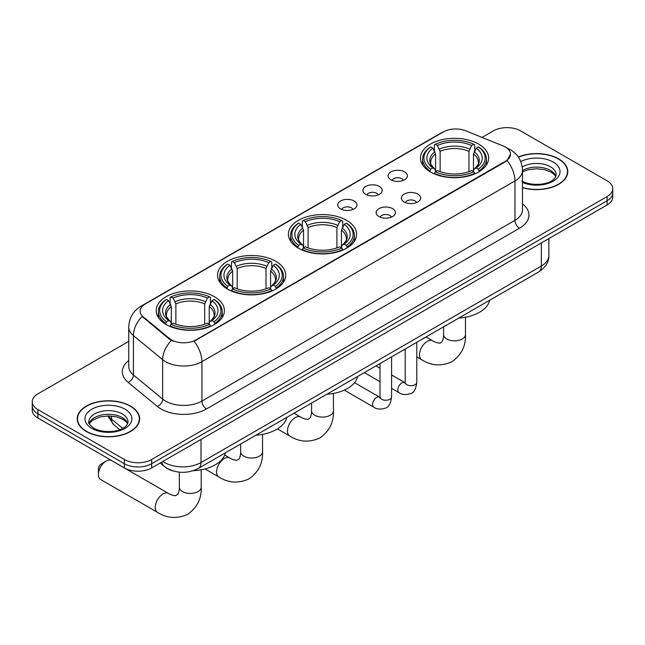 <?xml version="1.0" encoding="UTF-8"?>
<svg xmlns="http://www.w3.org/2000/svg" width="645" height="645" viewBox="0 0 645 645"><rect width="100%" height="100%" fill="white"/><g stroke="black" fill="none" stroke-linecap="round" stroke-linejoin="round"><path stroke-width="0.97" d="M346.615 220.34A34.104 19.689 0 0 0 309.447 216.075A34.104 19.689 0 0 0 288.396 234.264A34.104 19.689 0 0 0 298.385 248.188A34.104 19.689 0 0 0 335.553 252.453A34.104 19.689 0 0 0 356.604 234.264A34.104 19.689 0 0 0 346.615 220.34M275.729 261.265A34.104 19.689 0 0 0 238.561 257A34.104 19.689 0 0 0 217.51 275.189A34.104 19.689 0 0 0 227.5 289.113A34.104 19.689 0 0 0 264.66 293.378A34.104 19.689 0 0 0 285.719 275.189A34.104 19.689 0 0 0 275.729 261.265M214.398 296.676A34.104 19.689 0 0 0 177.23 292.411A34.104 19.689 0 0 0 156.179 310.6A34.104 19.689 0 0 0 166.168 324.524A34.104 19.689 0 0 0 203.328 328.789A34.104 19.689 0 0 0 224.379 310.6A34.104 19.689 0 0 0 214.398 296.676M478.654 144.109A34.104 19.689 0 0 0 441.486 139.836A34.104 19.689 0 0 0 420.435 158.033A34.104 19.689 0 0 0 430.425 171.949A34.104 19.689 0 0 0 467.585 176.222A34.104 19.689 0 0 0 488.644 158.033A34.104 19.689 0 0 0 478.654 144.109M390.926 179.778A9.651 5.571 180 0 1 389.016 178.205A9.651 5.571 180 0 1 392.208 171.28A9.651 5.571 180 0 1 404.576 171.901A9.651 5.571 180 0 1 406.495 178.205A9.651 5.571 180 0 1 390.926 179.778M403.407 180.358A5.789 3.346 0 0 0 401.851 178.73A5.789 3.346 0 0 0 396.143 177.883A5.789 3.346 0 0 0 392.104 180.358M365.723 194.33A9.651 5.571 180 0 1 363.812 192.758A9.651 5.571 180 0 1 367.005 185.833A9.651 5.571 180 0 1 379.373 186.453A9.651 5.571 180 0 1 381.292 192.758A9.651 5.571 180 0 1 365.723 194.33M378.196 194.911A5.789 3.346 0 0 0 376.648 193.282A5.789 3.346 0 0 0 370.94 192.436A5.789 3.346 0 0 0 366.9 194.911M340.52 208.883A9.651 5.571 180 0 1 338.601 207.311A9.651 5.571 180 0 1 341.802 200.385A9.651 5.571 180 0 1 354.169 201.006A9.651 5.571 180 0 1 356.08 207.311A9.651 5.571 180 0 1 340.52 208.883M352.992 209.464A5.789 3.346 0 0 0 351.436 207.835A5.789 3.346 0 0 0 345.736 206.989A5.789 3.346 0 0 0 341.697 209.464M404.173 201.974A9.651 5.571 180 0 1 402.254 200.401A9.651 5.571 180 0 1 405.455 193.476A9.651 5.571 180 0 1 417.823 194.097A9.651 5.571 180 0 1 419.734 200.401A9.651 5.571 180 0 1 404.173 201.974M416.646 202.554A5.789 3.346 0 0 0 415.09 200.926A5.789 3.346 0 0 0 409.382 200.079A5.789 3.346 0 0 0 405.35 202.554M378.962 216.526A9.651 5.571 180 0 1 377.051 214.954A9.651 5.571 180 0 1 380.244 208.029A9.651 5.571 180 0 1 392.611 208.649A9.651 5.571 180 0 1 394.53 214.954A9.651 5.571 180 0 1 378.962 216.526M391.434 217.107A5.789 3.346 0 0 0 389.886 215.478A5.789 3.346 0 0 0 384.178 214.632A5.789 3.346 0 0 0 380.139 217.107M503.084 145.923A17.375 10.03 180 0 1 505.406 147.052A17.375 10.03 180 0 1 510.493 154.139A17.375 10.03 180 0 1 505.406 161.234L196.016 339.859A17.375 10.03 180 0 1 169.498 338.52L143.263 316.889A17.375 10.03 180 0 1 140.118 311.14A17.375 10.03 180 0 1 145.214 304.045L443.373 131.903A17.375 10.03 180 0 1 465.617 130.782L503.084 145.923M173.384 471.011A19.302 11.142 180 0 1 165.588 467.359M522.498 187.695A31.21 18.02 0 0 0 567.777 171.61A31.21 18.02 0 0 0 558.643 158.872A31.21 18.02 0 0 0 518.322 157.001M130.492 406.06A31.21 18.02 0 0 0 96.484 402.149A31.21 18.02 0 0 0 77.223 418.799A31.21 18.02 0 0 0 86.357 431.537A31.21 18.02 0 0 0 120.373 435.448A31.21 18.02 0 0 0 139.634 418.799A31.21 18.02 0 0 0 130.492 406.06M77.545 420.419A31.21 18.02 0 0 0 77.432 420.903M510.493 154.139L507.091 160.532L505.406 161.75L194.056 341.261A22.519 13.005 60 0 1 201.925 361.668A25.736 14.859 180 0 1 165.531 361.668A25.736 14.859 180 0 1 162.645 359.684L133.41 335.577A25.736 14.859 180 0 1 128.758 327.055L128.758 366.457A25.736 14.859 0 0 0 133.41 374.979L162.645 399.086A25.736 14.859 0 0 0 165.531 401.069A25.736 14.859 0 0 0 201.925 401.069L514.96 220.34A25.736 14.859 0 0 0 522.498 209.835L522.498 170.433A25.736 14.859 180 0 1 514.96 180.939A22.519 13.005 -120 0 0 507.091 160.532M128.758 341.39L37.902 393.845A19.302 11.142 0 0 0 32.25 401.722L32.25 410.131A19.302 11.142 0 0 0 37.902 418.008L124.348 467.923L124.348 463.723A19.302 11.142 0 0 0 151.648 463.723L607.098 200.772A19.302 11.142 0 0 0 612.75 192.887A19.302 11.142 0 0 1 607.098 200.772L151.648 463.723A19.302 11.142 0 0 1 124.348 463.723L37.902 413.808L124.348 463.723L124.348 459.514A19.302 11.142 0 0 0 151.648 459.514L607.098 196.564A19.302 11.142 0 0 0 612.75 188.687A19.302 11.142 0 0 0 607.098 180.81L520.652 130.895A19.302 11.142 0 0 0 493.352 130.895L482.049 137.417M32.25 405.931A19.302 11.142 0 0 0 37.902 413.808A19.302 11.142 0 0 1 32.25 405.931M173.4 341.261L169.498 339.286L142.094 316.469A22.519 15.061 129.5 0 0 133.41 335.577L133.41 374.979A6.434 4.305 -50.5 0 1 128.145 382.364A32.169 18.576 180 0 1 128.758 360.571M32.25 401.722A19.302 11.142 0 0 0 37.902 409.607L124.348 459.514M139.425 420.903A31.21 18.02 0 0 0 139.312 420.419M567.568 173.715A31.21 18.02 0 0 0 567.455 173.231M124.348 467.923A19.302 11.142 0 0 0 151.648 467.923L607.098 204.973A19.302 11.142 0 0 0 612.75 197.096L612.75 188.687M522.498 187.485A30.887 17.834 0 0 0 567.455 171.61A30.887 17.834 0 0 0 558.409 159.001A30.887 17.834 0 0 0 518.443 157.178M86.591 431.408A30.887 17.834 0 0 0 120.244 435.27A30.887 17.834 0 0 0 139.312 418.799A30.887 17.834 0 0 0 130.266 406.189A30.887 17.834 0 0 0 96.605 402.327A30.887 17.834 0 0 0 77.545 418.799A30.887 17.834 0 0 0 86.591 431.408M429.812 171.586L430.723 169.151A30.629 17.681 0 0 1 430.723 146.907L432.827 148.124A27.671 15.972 0 0 0 432.827 167.934L434.907 169.119L435.585 171.602M435.585 170.586L435.585 153.953L432.827 148.124M434.359 150.761L434.359 144.803L435.278 144.278A30.629 17.681 0 0 1 473.801 144.278L471.697 145.496A27.671 15.972 0 0 0 437.383 145.496L440.132 151.325L440.132 171.667M468.947 171.667L468.947 151.325L471.697 145.496M458.788 318.066A35.386 20.43 0 0 0 489.668 300.239M434.359 173.36A31.911 18.423 0 0 0 474.712 173.36L473.801 171.78A30.629 17.681 0 0 1 435.278 171.78L434.359 173.9M474.712 173.9L474.712 173.36M430.723 146.907L429.812 147.431A31.911 18.423 0 0 0 422.62 159.081A31.911 18.423 0 0 0 429.812 170.732M473.801 144.278L474.712 144.803L474.712 150.761M435.278 171.78L437.383 170.562A27.671 15.972 0 0 0 471.697 170.562L473.801 171.78M432.827 167.934L430.723 169.151M437.383 145.496L435.278 144.278M434.907 151.712A24.752 14.287 0 0 0 434.907 169.119L435.028 169.192C431.513 165.797 430.078 163.483 430.731 162.274A23.809 13.747 0 0 1 435.585 153.953M479.267 170.732A31.911 18.423 0 0 0 486.451 159.081A31.911 18.423 0 0 0 479.267 147.431L478.348 146.907A30.629 17.681 0 0 1 478.348 169.151L479.267 171.586M478.348 169.151L476.244 167.934A27.671 15.972 0 0 0 476.244 148.124L478.348 146.907M476.244 148.124L473.495 153.953L473.495 170.586L474.164 169.119L476.244 167.934M473.495 153.953A23.809 13.747 0 0 1 478.348 162.274C478.993 163.491 477.558 165.805 474.051 169.192L474.164 169.119A24.752 14.287 0 0 0 474.164 151.712M473.495 171.602L473.495 170.586M297.772 247.817L298.683 245.382A30.629 17.681 0 0 1 298.683 223.138L300.796 224.355A27.671 15.972 0 0 0 300.796 244.165L302.876 245.35L303.545 247.833M303.545 246.817L303.545 230.184L300.796 224.355M302.32 226.992L302.32 221.033L303.239 220.517A30.629 17.681 0 0 1 341.761 220.517L339.657 221.727A27.671 15.972 0 0 0 305.343 221.727L308.092 227.556L308.092 247.898M336.908 247.898L336.908 227.556L339.657 221.727M326.757 394.297A35.386 20.43 0 0 0 357.636 376.47M302.32 249.591A31.911 18.423 0 0 0 342.68 249.591L341.761 248.011A30.629 17.681 0 0 1 303.239 248.011L302.32 250.131M342.68 250.131L342.68 249.591M298.683 223.138L297.772 223.662A31.911 18.423 0 0 0 290.589 235.312A31.911 18.423 0 0 0 297.772 246.962M341.761 220.517L342.68 221.033L342.68 226.992M303.239 248.011L305.343 246.793A27.671 15.972 0 0 0 339.657 246.793L341.761 248.011M300.796 244.165L298.683 245.382M305.343 221.727L303.239 220.517M302.876 227.943A24.752 14.287 0 0 0 302.876 245.35L302.989 245.422C299.474 242.028 298.038 239.714 298.691 238.505A23.809 13.747 0 0 1 303.545 230.184M347.228 246.962A31.911 18.423 0 0 0 354.411 235.312A31.911 18.423 0 0 0 347.228 223.662L346.317 223.138A30.629 17.681 0 0 1 346.317 245.382L347.228 247.817M346.317 245.382L344.204 244.165A27.671 15.972 0 0 0 344.204 224.355L346.317 223.138M344.204 224.355L341.455 230.184L341.455 246.817L342.124 245.35L344.204 244.165M341.455 230.184A23.809 13.747 0 0 1 346.309 238.505C346.954 239.722 345.526 242.036 342.011 245.422L342.124 245.35A24.752 14.287 0 0 0 342.124 227.943M341.455 247.833L341.455 246.817M226.887 288.75L227.798 286.307A30.629 17.681 0 0 1 227.798 264.063L229.902 265.28A27.671 15.972 0 0 0 229.902 285.09L231.982 286.275L232.66 288.758M232.66 287.743L232.66 271.11L229.902 265.28M231.434 267.917L231.434 261.959L232.353 261.443A30.629 17.681 0 0 1 270.876 261.443L268.772 262.652A27.671 15.972 0 0 0 234.458 262.652L237.207 268.481L237.207 288.823M266.014 288.823L266.014 268.481L268.772 262.652M255.863 435.222A35.386 20.43 0 0 0 286.743 417.396M231.434 290.516A31.911 18.423 0 0 0 271.787 290.516L270.876 288.936A30.629 17.681 0 0 1 232.353 288.936L231.434 291.064M271.787 291.064L271.787 290.516M227.798 264.063L226.887 264.587A31.911 18.423 0 0 0 219.695 276.237A31.911 18.423 0 0 0 226.887 287.888M270.876 261.443L271.787 261.959L271.787 267.917M232.353 288.936L234.458 287.718A27.671 15.972 0 0 0 268.772 287.718L270.876 288.936M229.902 285.09L227.798 286.307M234.458 262.652L232.353 261.443M231.982 268.868A24.752 14.287 0 0 0 231.982 286.275L232.103 286.356C228.588 282.953 227.153 280.648 227.806 279.43A23.809 13.747 0 0 1 232.66 271.11M276.342 287.888A31.911 18.423 0 0 0 283.526 276.237A31.911 18.423 0 0 0 276.342 264.587L275.423 264.063A30.629 17.681 0 0 1 275.423 286.307L276.342 288.75M275.423 286.307L273.319 285.09A27.671 15.972 0 0 0 273.319 265.28L275.423 264.063M273.319 265.28L270.569 271.11L270.569 287.743L271.239 286.275L273.319 285.09M270.569 271.11A23.809 13.747 0 0 1 275.423 279.43C276.068 280.656 274.633 282.962 271.126 286.356L271.239 286.275A24.752 14.287 0 0 0 271.239 268.868M270.569 288.758L270.569 287.743M98.371 474.518L98.371 469.262A4.507 2.604 -60 0 1 101.555 463.747L106.111 461.119A10.941 6.313 120 0 0 98.371 474.518A10.941 6.313 120 0 0 100.636 479.525L157.509 512.364A10.941 6.313 -60 0 1 155.832 503.592A10.941 6.313 -60 0 1 162.983 493.957A10.941 6.313 -60 0 1 168.45 493.417C169.063 493.957 173.255 495.86 175.666 495.65L177.665 494.489C179.052 492.506 179.504 487.926 179.342 487.128A10.941 6.313 180 0 0 182.543 491.595A10.941 6.313 180 0 0 198.015 491.595A10.941 6.313 180 0 0 201.216 487.128C201.683 498.448 197.201 507.494 187.751 514.275C177.165 519.064 167.087 518.427 157.509 512.364M165.555 324.161L166.466 321.718A30.629 17.681 0 0 1 166.466 299.474L168.571 300.691A27.671 15.972 0 0 0 168.571 320.5L170.651 321.686L171.328 324.169M171.328 323.153L171.328 306.52L168.571 300.691M170.103 303.327L170.103 297.369L171.014 296.853A30.629 17.681 0 0 1 209.544 296.853L207.44 298.063A27.671 15.972 0 0 0 173.126 298.063L175.875 303.892L175.875 324.233M204.683 324.233L204.683 303.892L207.44 298.063M193.21 470.713A35.386 20.43 0 0 0 225.411 452.806M170.103 325.927A31.911 18.423 0 0 0 210.455 325.927L209.544 324.346A30.629 17.681 0 0 1 171.014 324.346L170.103 326.475M210.455 326.475L210.455 325.927M166.466 299.474L165.555 299.998A31.911 18.423 0 0 0 158.364 311.648A31.911 18.423 0 0 0 165.555 323.298M209.544 296.853L210.455 297.369L210.455 303.327M171.014 324.346L173.126 323.129A27.671 15.972 0 0 0 207.44 323.129L209.544 324.346M168.571 320.5L166.466 321.718M173.126 298.063L171.014 296.853M170.651 304.279A24.752 14.287 0 0 0 170.651 321.686L170.772 321.766C167.257 318.364 165.821 316.058 166.475 314.841A23.809 13.747 0 0 1 171.328 306.52M215.011 323.298A31.911 18.423 0 0 0 222.194 311.648A31.911 18.423 0 0 0 215.011 299.998L214.092 299.474A30.629 17.681 0 0 1 214.092 321.718L215.011 324.161M214.092 321.718L211.987 320.5A27.671 15.972 0 0 0 211.987 300.691L214.092 299.474M211.987 300.691L209.238 306.52L209.238 323.153L209.907 321.686L211.987 320.5M209.238 306.52A23.809 13.747 0 0 1 214.092 314.841C214.737 316.058 213.302 318.372 209.794 321.766L209.907 321.686A24.752 14.287 0 0 0 209.907 304.279M209.238 324.169L209.238 323.153M168.45 493.417L111.577 460.578A10.941 6.313 120 0 0 106.111 461.119L101.555 463.747M143.263 316.889L143.263 317.654M169.498 338.52L169.498 339.286M196.016 339.859L196.016 340.375M505.406 161.234L505.406 161.75M206.481 408.946A6.434 3.717 60 0 1 201.925 401.069L201.925 361.668L514.96 180.939L514.96 220.34A6.434 3.717 60 0 0 519.507 228.217L206.481 408.946A32.169 18.576 180 0 1 160.976 408.946A32.169 18.576 180 0 1 157.372 406.471L128.145 382.364M522.498 170.433C522.063 161.177 518 154.236 510.3 149.616L507.051 148.028A22.519 10.546 112 0 0 506.744 147.915M143.295 305.359A22.519 13.005 -120 0 0 140.965 306.238C133.265 310.858 129.194 317.8 128.758 327.055M140.965 306.238L441.478 132.733A22.519 13.005 60 0 1 443.188 132.015M171.417 340.479A22.519 15.061 129.5 0 0 162.645 359.684L162.645 399.086A6.434 4.305 -50.5 0 1 157.372 406.471M522.498 203.941A32.169 18.576 180 0 1 519.507 228.217M151.648 459.514L151.648 467.923M607.098 196.564L607.098 204.973M37.902 409.607L37.902 418.008M162.887 461.433A25.736 14.859 0 0 0 164.62 462.538A25.736 14.859 0 0 0 201.014 462.538L541.349 266.046A25.736 14.859 0 0 0 548.887 255.541C549.08 261.926 545.678 267.393 538.688 271.94L198.354 468.431A12.868 7.434 60 0 0 201.014 462.538L201.014 439.422M541.349 242.931L541.349 266.046A12.868 7.434 60 0 1 538.688 271.94M161.847 462.038A12.868 8.611 129.5 0 0 164.088 466.222L160.178 462.997M108.562 415.936A25.736 14.859 0 0 0 111.52 419.145L111.52 416.065M119.817 429.715L113.875 424.813A12.868 8.611 129.5 0 1 111.52 419.145L122.735 428.393M555.861 176.383A19.616 11.32 0 0 0 550.443 170.433A19.616 11.32 0 0 0 522.498 170.554M521.902 181.003C531.988 186.897 554.41 185.252 556.184 174.763A19.616 11.32 0 0 0 550.443 166.757A19.616 11.32 0 0 0 522.256 167.031M522.498 182.454A23.47 13.553 0 0 0 554.313 180.487A23.47 13.553 0 0 0 553.168 162.032A23.47 13.553 0 0 0 520.781 161.589M127.71 423.572A19.616 11.32 0 0 0 122.292 417.621A19.616 11.32 0 0 0 102.611 414.816A19.616 11.32 0 0 0 89.139 423.572M122.292 413.945A19.616 11.32 0 0 0 100.918 411.494A19.616 11.32 0 0 0 88.817 421.951C87.784 422.556 89.437 424.636 93.759 428.191C103.845 434.085 126.259 432.44 128.041 421.951A19.616 11.32 0 0 0 122.292 413.945M91.832 428.385A23.47 13.553 0 0 0 125.025 428.385A23.47 13.553 0 0 0 125.025 409.22A23.47 13.553 0 0 0 91.832 409.22A23.47 13.553 0 0 0 91.832 428.385M465.48 317.211L465.48 334.561A10.941 6.313 180 0 1 462.272 339.02A10.941 6.313 180 0 1 446.8 339.02A10.941 6.313 180 0 1 443.599 334.561C443.768 335.36 443.317 339.939 441.93 341.923L439.922 343.084C437.512 343.293 433.319 341.39 432.706 340.842L426.022 336.988M465.48 334.561C465.94 345.881 461.457 354.927 452.008 361.708C441.422 366.497 431.344 365.86 421.766 359.789A10.941 6.313 -60 0 1 420.097 351.025A10.941 6.313 -60 0 1 427.24 341.39A10.941 6.313 -60 0 1 432.706 340.842M468.947 151.325A23.809 13.747 0 0 0 440.132 151.325M469.616 149.084A24.752 14.287 0 0 0 439.463 149.084M333.441 393.442L333.441 410.792A10.941 6.313 180 0 1 330.232 415.251A10.941 6.313 180 0 1 314.768 415.251A10.941 6.313 180 0 1 311.559 410.792C311.728 411.591 311.277 416.17 309.89 418.154L307.883 419.315C305.472 419.524 301.28 417.621 300.667 417.081L293.983 413.219M333.441 410.792C333.908 422.112 329.418 431.158 319.976 437.939C309.39 442.728 299.304 442.091 289.734 436.02A10.941 6.313 -60 0 1 288.057 427.256A10.941 6.313 -60 0 1 295.2 417.621A10.941 6.313 -60 0 1 300.667 417.081M336.908 227.556A23.809 13.747 0 0 0 308.092 227.556M337.577 225.315A24.752 14.287 0 0 0 307.423 225.315M262.555 434.367L262.555 451.718A10.941 6.313 180 0 1 259.346 456.184A10.941 6.313 180 0 1 243.875 456.184A10.941 6.313 180 0 1 240.674 451.718C240.843 452.516 240.392 457.095 239.005 459.079L236.997 460.24C234.587 460.449 230.394 458.547 229.781 458.006L224.71 455.072M262.555 451.718C263.015 463.037 258.532 472.084 249.083 478.864C238.497 483.653 228.419 483.016 218.84 476.953A10.941 6.313 -60 0 1 217.163 468.181A10.941 6.313 -60 0 1 224.315 458.547A10.941 6.313 -60 0 1 229.781 458.006M266.014 268.481A23.809 13.747 0 0 0 237.207 268.481M266.691 266.24A24.752 14.287 0 0 0 236.538 266.24M204.683 303.892A23.809 13.747 0 0 0 175.875 303.892M205.36 301.65A24.752 14.287 0 0 0 175.206 301.65M416.783 342.318L416.783 382.34A5.789 3.346 180 0 1 414.824 384.847A5.789 3.346 180 0 1 406.898 384.702A5.789 3.346 180 0 1 405.205 382.34L405.02 383.59L405.536 383.162M416.783 382.34C415.993 389.064 413.913 392.821 410.543 393.611C405.753 395.087 401.908 394.756 398.997 392.611A5.789 3.346 -60 0 1 398.11 387.968A5.789 3.346 -60 0 1 401.9 382.864A5.789 3.346 -60 0 1 402.149 382.727A5.789 3.346 -60 0 1 404.794 382.582L405.189 382.791M391.579 356.87L391.579 396.893A5.789 3.346 180 0 1 389.62 399.4A5.789 3.346 180 0 1 381.695 399.255A5.789 3.346 180 0 1 380.002 396.893L379.808 398.142L380.332 397.715M391.579 396.893C390.789 403.617 388.701 407.374 385.331 408.164C380.55 409.639 376.704 409.309 373.794 407.164A5.789 3.346 -60 0 1 372.907 402.52A5.789 3.346 -60 0 1 376.688 397.417A5.789 3.346 -60 0 1 376.946 397.28A5.789 3.346 -60 0 1 379.583 397.135L379.978 397.344M441.478 132.733L445.606 130.814M198.354 468.431C187.993 473.632 177.641 473.632 167.281 468.431L164.088 466.222M548.887 255.541L548.887 238.577M113.875 424.813L107.707 415.944M555.764 176.601L554.579 174.827L551.241 172.199L544.34 169.603L536.551 168.748L528.255 169.732L522.498 171.876M567.455 174.19L567.455 171.61M127.621 423.789L126.436 422.015L123.098 419.387L116.197 416.791L108.408 415.936L100.112 416.92L92.364 420.29L89.236 423.789M139.312 421.378L139.312 418.799M77.545 421.378L77.545 418.799M421.766 359.789L416.783 356.919M405.205 350.227L404.141 349.614M422.62 164.967L422.62 159.081M486.451 164.967L486.451 159.081M443.599 326.838L443.599 334.561M289.734 436.02L277.423 428.917M290.589 241.198L290.589 235.312M354.411 241.198L354.411 235.312M311.559 403.069L311.559 410.792M218.84 476.953L204.965 468.939M219.695 282.123L219.695 276.237M283.526 282.123L283.526 276.237M240.674 443.994L240.674 451.718M201.216 469.778L201.216 487.128M158.364 317.534L158.364 311.648M222.194 317.534L222.194 311.648M179.342 472.156L179.342 487.128M398.997 392.611L391.579 388.322M380.002 381.638L364.336 372.6M405.205 349.001L405.205 382.34M404.794 382.582L391.579 374.955M380.002 368.263L375.922 365.909M373.794 407.164L344.277 390.12M380.002 363.554L380.002 396.893M379.583 397.135L354.548 382.678"/></g></svg>
